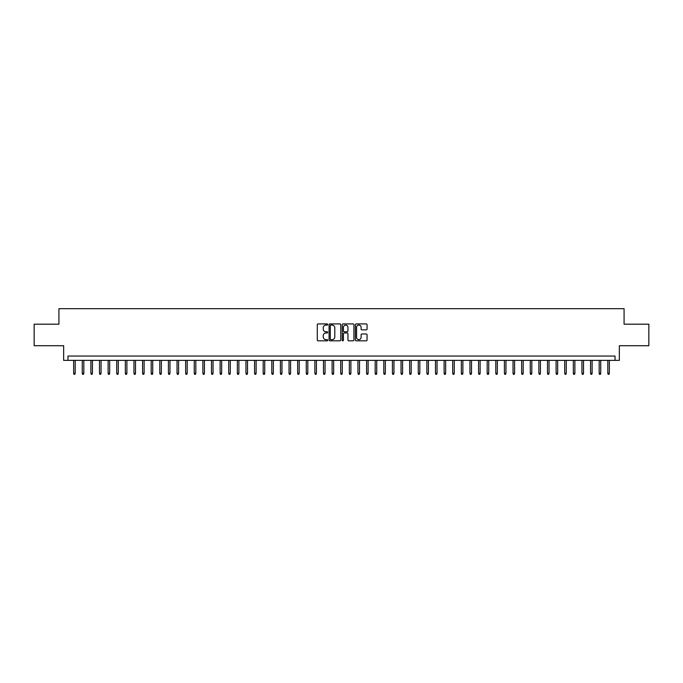 <?xml version="1.0" encoding="UTF-8"?>
<svg xmlns="http://www.w3.org/2000/svg" width="683" height="683" viewBox="0 0 683 683"><rect width="100%" height="100%" fill="white"/><g stroke="black" fill="none" stroke-linecap="round" stroke-linejoin="round"><path stroke-width="1.02" d="M327.712 324.502A0.589 0.589 0 0 0 327.123 323.913L318.141 323.913A0.845 0.845 0 0 0 317.296 324.758L317.296 339.98A0.845 0.845 0 0 0 318.141 340.826L327.123 340.826A0.589 0.589 0 0 0 327.712 340.236A0.589 0.589 0 0 0 327.123 339.639L325.962 339.639A2.706 2.706 0 0 1 323.255 336.932L323.255 335.669A2.706 2.706 0 0 1 325.962 332.962L327.123 332.962A0.589 0.589 0 0 0 327.712 332.365A0.589 0.589 0 0 0 327.123 331.776L325.962 331.776A2.706 2.706 0 0 1 323.255 329.069L323.255 327.797A2.706 2.706 0 0 1 325.962 325.099L327.123 325.099A0.589 0.589 0 0 0 327.712 324.502M366.216 329.872A0.845 0.845 0 0 0 367.061 329.027L367.061 324.758A0.845 0.845 0 0 0 366.216 323.913L356.236 323.913A0.845 0.845 0 0 0 355.391 324.758L355.391 339.98A0.845 0.845 0 0 0 356.236 340.826L366.216 340.826A0.845 0.845 0 0 0 367.061 339.98L367.061 334.824A0.845 0.845 0 0 0 366.216 333.978L361.947 333.978A0.845 0.845 0 0 0 361.102 334.824L361.102 337.376A2.262 2.262 0 0 1 358.84 339.639A2.262 2.262 0 0 1 356.577 337.376L356.577 327.353A2.262 2.262 0 0 1 358.84 325.099A2.262 2.262 0 0 1 361.102 327.353L361.102 329.027A0.845 0.845 0 0 0 361.947 329.872L366.216 329.872M615.033 360.368L619.344 360.368L619.344 345.718L648.85 345.718L648.85 324.186L624.083 324.186L624.083 308.673L58.917 308.673L58.917 324.186L34.15 324.186L34.15 345.718L63.656 345.718L63.656 360.368L615.033 360.368L615.033 356.056L67.967 356.056L67.967 360.368M340.757 324.758A0.845 0.845 0 0 0 339.912 323.913L329.932 323.913A0.845 0.845 0 0 0 329.086 324.758L329.086 339.98A0.845 0.845 0 0 0 329.932 340.826L339.912 340.826A0.845 0.845 0 0 0 340.757 339.98L340.757 324.758M343.088 323.913L353.068 323.913A0.845 0.845 0 0 1 353.914 324.758L353.914 339.98A0.845 0.845 0 0 1 353.068 340.826L348.791 340.826A0.845 0.845 0 0 1 347.946 339.98L347.946 333.808A0.845 0.845 0 0 0 347.101 332.962L344.266 332.962A0.845 0.845 0 0 0 343.421 333.808L343.421 340.236A0.589 0.589 0 0 1 342.832 340.826A0.589 0.589 0 0 1 342.243 340.236L342.243 324.758A0.845 0.845 0 0 1 343.088 323.913M330.862 325.099A0.589 0.589 0 0 0 330.273 325.689L330.273 339.05A0.589 0.589 0 0 0 330.862 339.639L332.092 339.639A2.706 2.706 0 0 0 334.798 336.932L334.798 327.797A2.706 2.706 0 0 0 332.092 325.099L330.862 325.099M347.946 327.396A2.262 2.262 0 0 0 345.683 325.134A2.262 2.262 0 0 0 343.421 327.396L343.421 330.931A0.845 0.845 0 0 0 344.266 331.776L347.101 331.776A0.845 0.845 0 0 0 347.946 330.931L347.946 327.396M75.198 373.208L74.857 374.327L73.995 374.327L73.653 373.208L75.198 373.208L75.198 360.368M73.653 373.208L73.653 360.368M83.821 373.208L83.471 374.327L82.609 374.327L82.267 373.208L83.821 373.208L83.821 360.368M82.267 373.208L82.267 360.368M92.436 373.208L92.085 374.327L91.223 374.327L90.882 373.208L92.436 373.208L92.436 360.368M90.882 373.208L90.882 360.368M101.05 373.208L100.7 374.327L99.838 374.327L99.496 373.208L101.05 373.208L101.05 360.368M99.496 373.208L99.496 360.368M109.664 373.208L109.314 374.327L108.46 374.327L108.11 373.208L109.664 373.208L109.664 360.368M108.11 373.208L108.11 360.368M118.279 373.208L117.937 374.327L117.075 374.327L116.725 373.208L118.279 373.208L118.279 360.368M116.725 373.208L116.725 360.368M126.893 373.208L126.551 374.327L125.689 374.327L125.339 373.208L126.893 373.208L126.893 360.368M125.339 373.208L125.339 360.368M135.507 373.208L135.166 374.327L134.303 374.327L133.962 373.208L135.507 373.208L135.507 360.368M133.962 373.208L133.962 360.368M144.122 373.208L143.78 374.327L142.918 374.327L142.576 373.208L144.122 373.208L144.122 360.368M142.576 373.208L142.576 360.368M152.736 373.208L152.394 374.327L151.532 374.327L151.191 373.208L152.736 373.208L152.736 360.368M151.191 373.208L151.191 360.368M161.359 373.208L161.009 374.327L160.146 374.327L159.805 373.208L161.359 373.208L161.359 360.368M159.805 373.208L159.805 360.368M169.973 373.208L169.623 374.327L168.761 374.327L168.419 373.208L169.973 373.208L169.973 360.368M168.419 373.208L168.419 360.368M178.587 373.208L178.237 374.327L177.375 374.327L177.034 373.208L178.587 373.208L178.587 360.368M177.034 373.208L177.034 360.368M187.202 373.208L186.852 374.327L185.998 374.327L185.648 373.208L187.202 373.208L187.202 360.368M185.648 373.208L185.648 360.368M195.816 373.208L195.475 374.327L194.612 374.327L194.262 373.208L195.816 373.208L195.816 360.368M194.262 373.208L194.262 360.368M204.43 373.208L204.089 374.327L203.227 374.327L202.877 373.208L204.43 373.208L204.43 360.368M202.877 373.208L202.877 360.368M213.045 373.208L212.703 374.327L211.841 374.327L211.499 373.208L213.045 373.208L213.045 360.368M211.499 373.208L211.499 360.368M221.659 373.208L221.318 374.327L220.455 374.327L220.114 373.208L221.659 373.208L221.659 360.368M220.114 373.208L220.114 360.368M230.273 373.208L229.932 374.327L229.07 374.327L228.728 373.208L230.273 373.208L230.273 360.368M228.728 373.208L228.728 360.368M238.888 373.208L238.546 374.327L237.684 374.327L237.343 373.208L238.888 373.208L238.888 360.368M237.343 373.208L237.343 360.368M247.511 373.208L247.161 374.327L246.298 374.327L245.957 373.208L247.511 373.208L247.511 360.368M245.957 373.208L245.957 360.368M256.125 373.208L255.775 374.327L254.913 374.327L254.571 373.208L256.125 373.208L256.125 360.368M254.571 373.208L254.571 360.368M264.739 373.208L264.389 374.327L263.536 374.327L263.186 373.208L264.739 373.208L264.739 360.368M263.186 373.208L263.186 360.368M273.354 373.208L273.012 374.327L272.15 374.327L271.8 373.208L273.354 373.208L273.354 360.368M271.8 373.208L271.8 360.368M281.968 373.208L281.627 374.327L280.764 374.327L280.414 373.208L281.968 373.208L281.968 360.368M280.414 373.208L280.414 360.368M290.582 373.208L290.241 374.327L289.379 374.327L289.037 373.208L290.582 373.208L290.582 360.368M289.037 373.208L289.037 360.368M299.197 373.208L298.855 374.327L297.993 374.327L297.651 373.208L299.197 373.208L299.197 360.368M297.651 373.208L297.651 360.368M307.811 373.208L307.47 374.327L306.607 374.327L306.266 373.208L307.811 373.208L307.811 360.368M306.266 373.208L306.266 360.368M316.425 373.208L316.084 374.327L315.222 374.327L314.88 373.208L316.425 373.208L316.425 360.368M314.88 373.208L314.88 360.368M325.048 373.208L324.698 374.327L323.836 374.327L323.494 373.208L325.048 373.208L325.048 360.368M323.494 373.208L323.494 360.368M333.663 373.208L333.313 374.327L332.45 374.327L332.109 373.208L333.663 373.208L333.663 360.368M332.109 373.208L332.109 360.368M342.277 373.208L341.927 374.327L341.073 374.327L340.723 373.208L342.277 373.208L342.277 360.368M340.723 373.208L340.723 360.368M350.891 373.208L350.55 374.327L349.687 374.327L349.337 373.208L350.891 373.208L350.891 360.368M349.337 373.208L349.337 360.368M359.506 373.208L359.164 374.327L358.302 374.327L357.952 373.208L359.506 373.208L359.506 360.368M357.952 373.208L357.952 360.368M368.12 373.208L367.778 374.327L366.916 374.327L366.575 373.208L368.12 373.208L368.12 360.368M366.575 373.208L366.575 360.368M376.734 373.208L376.393 374.327L375.53 374.327L375.189 373.208L376.734 373.208L376.734 360.368M375.189 373.208L375.189 360.368M385.349 373.208L385.007 374.327L384.145 374.327L383.803 373.208L385.349 373.208L385.349 360.368M383.803 373.208L383.803 360.368M393.963 373.208L393.621 374.327L392.759 374.327L392.418 373.208L393.963 373.208L393.963 360.368M392.418 373.208L392.418 360.368M402.586 373.208L402.236 374.327L401.373 374.327L401.032 373.208L402.586 373.208L402.586 360.368M401.032 373.208L401.032 360.368M411.2 373.208L410.85 374.327L409.988 374.327L409.646 373.208L411.2 373.208L411.2 360.368M409.646 373.208L409.646 360.368M419.814 373.208L419.464 374.327L418.611 374.327L418.261 373.208L419.814 373.208L419.814 360.368M418.261 373.208L418.261 360.368M428.429 373.208L428.087 374.327L427.225 374.327L426.875 373.208L428.429 373.208L428.429 360.368M426.875 373.208L426.875 360.368M437.043 373.208L436.702 374.327L435.839 374.327L435.489 373.208L437.043 373.208L437.043 360.368M435.489 373.208L435.489 360.368M445.658 373.208L445.316 374.327L444.454 374.327L444.112 373.208L445.658 373.208L445.658 360.368M444.112 373.208L444.112 360.368M454.272 373.208L453.93 374.327L453.068 374.327L452.727 373.208L454.272 373.208L454.272 360.368M452.727 373.208L452.727 360.368M462.886 373.208L462.545 374.327L461.682 374.327L461.341 373.208L462.886 373.208L462.886 360.368M461.341 373.208L461.341 360.368M471.501 373.208L471.159 374.327L470.297 374.327L469.955 373.208L471.501 373.208L471.501 360.368M469.955 373.208L469.955 360.368M480.123 373.208L479.773 374.327L478.911 374.327L478.57 373.208L480.123 373.208L480.123 360.368M478.57 373.208L478.57 360.368M488.738 373.208L488.388 374.327L487.525 374.327L487.184 373.208L488.738 373.208L488.738 360.368M487.184 373.208L487.184 360.368M497.352 373.208L497.002 374.327L496.148 374.327L495.798 373.208L497.352 373.208L497.352 360.368M495.798 373.208L495.798 360.368M505.966 373.208L505.625 374.327L504.763 374.327L504.413 373.208L505.966 373.208L505.966 360.368M504.413 373.208L504.413 360.368M514.581 373.208L514.239 374.327L513.377 374.327L513.027 373.208L514.581 373.208L514.581 360.368M513.027 373.208L513.027 360.368M523.195 373.208L522.854 374.327L521.991 374.327L521.641 373.208L523.195 373.208L523.195 360.368M521.641 373.208L521.641 360.368M531.809 373.208L531.468 374.327L530.606 374.327L530.264 373.208L531.809 373.208L531.809 360.368M530.264 373.208L530.264 360.368M540.424 373.208L540.082 374.327L539.22 374.327L538.878 373.208L540.424 373.208L540.424 360.368M538.878 373.208L538.878 360.368M549.038 373.208L548.697 374.327L547.834 374.327L547.493 373.208L549.038 373.208L549.038 360.368M547.493 373.208L547.493 360.368M557.661 373.208L557.311 374.327L556.449 374.327L556.107 373.208L557.661 373.208L557.661 360.368M556.107 373.208L556.107 360.368M566.275 373.208L565.925 374.327L565.063 374.327L564.721 373.208L566.275 373.208L566.275 360.368M564.721 373.208L564.721 360.368M574.89 373.208L574.54 374.327L573.686 374.327L573.336 373.208L574.89 373.208L574.89 360.368M573.336 373.208L573.336 360.368M583.504 373.208L583.162 374.327L582.3 374.327L581.95 373.208L583.504 373.208L583.504 360.368M581.95 373.208L581.95 360.368M592.118 373.208L591.777 374.327L590.915 374.327L590.564 373.208L592.118 373.208L592.118 360.368M590.564 373.208L590.564 360.368M600.733 373.208L600.391 374.327L599.529 374.327L599.179 373.208L600.733 373.208L600.733 360.368M599.179 373.208L599.179 360.368M609.347 373.208L609.005 374.327L608.143 374.327L607.802 373.208L609.347 373.208L609.347 360.368M607.802 373.208L607.802 360.368"/></g></svg>
